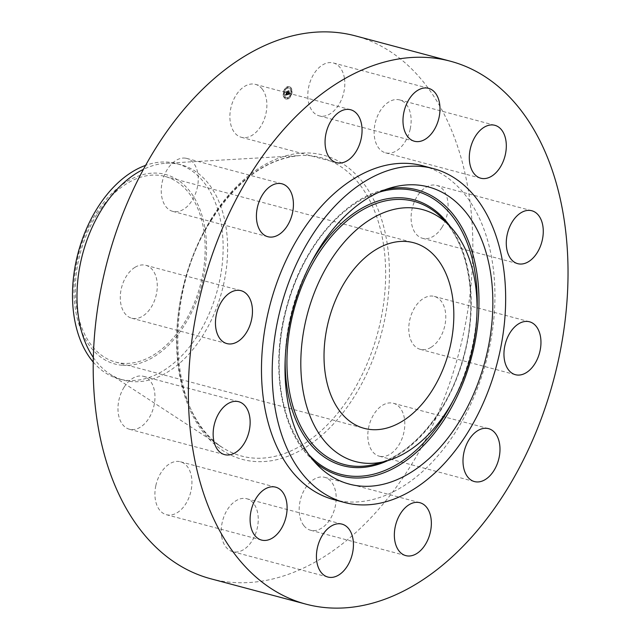 <?xml version="1.0" encoding="UTF-8"?>
<svg xmlns="http://www.w3.org/2000/svg" width="640" height="640" viewBox="0 0 640 640"><rect width="100%" height="100%" fill="white"/><g stroke="black" fill="none" stroke-linecap="round" stroke-linejoin="round"><path stroke-width="0.48" stroke-dasharray="3.2 2.4" d="M262.152 88.952A27.384 17.712 104.9 0 0 255.44 84.376A27.384 17.712 104.9 0 0 233.264 100.512A27.384 17.712 104.9 0 0 234.616 132.704A27.384 17.712 104.9 0 0 241.328 137.288A27.384 17.712 104.9 0 0 263.504 121.152A27.384 17.712 104.9 0 0 262.152 88.952M210.664 578.744A280.912 181.696 104.9 0 0 409.96 467.008A280.912 181.696 104.9 0 0 355.392 35.88M93.272 357.416A111.464 72.096 104.9 0 0 109.736 373.944A111.464 72.096 104.9 0 0 123.608 380.168A111.464 72.096 104.9 0 0 202.68 335.832A111.464 72.096 104.9 0 0 181.032 164.768A111.464 72.096 104.9 0 0 165.904 163.264A111.464 72.096 104.9 0 0 143.4 169.392M93.176 362.008A111.464 72.096 104.9 0 0 119.112 378.968A111.464 72.096 104.9 0 0 127.88 380.432A111.464 72.096 104.9 0 0 198.184 334.632A111.464 72.096 104.9 0 0 176.536 163.568A111.464 72.096 104.9 0 0 167.768 162.104A111.464 72.096 104.9 0 0 145.6 165.368M122.712 365.32A98.088 63.44 104.9 0 0 204.2 273.832A98.088 63.44 104.9 0 0 157.808 173.184A98.088 63.44 104.9 0 0 76.32 264.672A98.088 63.44 104.9 0 0 122.712 365.32M96.856 214.648A96.056 62.128 104.9 0 0 115.52 362.064A96.056 62.128 104.9 0 0 183.664 323.856A96.056 62.128 104.9 0 0 165 176.44A96.056 62.128 104.9 0 0 96.856 214.648M333.712 499.6A172.744 111.728 104.9 0 0 456.264 430.888A172.744 111.728 104.9 0 0 422.704 165.768M380.576 456.456A27.384 17.712 104.9 0 0 403.68 433.288A27.384 17.712 104.9 0 0 393.368 403.272A27.384 17.712 104.9 0 0 392.048 403.008A27.384 17.712 104.9 0 0 368.944 426.176A27.384 17.712 104.9 0 0 379.264 456.192A27.384 17.712 104.9 0 0 380.576 456.456M134.944 267.344A27.384 17.712 104.9 0 0 120.344 295.208A27.384 17.712 104.9 0 0 131.728 318.216A27.384 17.712 104.9 0 0 142.608 316.176A27.384 17.712 104.9 0 0 157.208 288.304A27.384 17.712 104.9 0 0 145.832 265.304A27.384 17.712 104.9 0 0 134.944 267.344M431.112 347.288A27.384 17.712 104.9 0 0 445.712 319.416A27.384 17.712 104.9 0 0 434.328 296.408A27.384 17.712 104.9 0 0 423.448 298.448A27.384 17.712 104.9 0 0 408.848 326.32A27.384 17.712 104.9 0 0 420.224 349.328A27.384 17.712 104.9 0 0 431.112 347.288M124.096 387.224A27.384 17.712 104.9 0 0 129.416 429.248A27.384 17.712 104.9 0 0 148.84 418.36A27.384 17.712 104.9 0 0 143.52 376.336A27.384 17.712 104.9 0 0 124.096 387.224M441.96 227.4A27.384 17.712 104.9 0 0 436.648 185.376A27.384 17.712 104.9 0 0 417.216 196.272A27.384 17.712 104.9 0 0 422.536 238.296A27.384 17.712 104.9 0 0 441.96 227.4M155.824 485.696A27.384 17.712 104.9 0 0 166.368 514.696A27.384 17.712 104.9 0 0 191.024 490.784A27.384 17.712 104.9 0 0 180.48 461.784A27.384 17.712 104.9 0 0 155.824 485.696M410.232 128.928A27.384 17.712 104.9 0 0 399.688 99.928A27.384 17.712 104.9 0 0 375.032 123.84A27.384 17.712 104.9 0 0 385.576 152.84A27.384 17.712 104.9 0 0 410.232 128.928M221.64 536.368A27.384 17.712 104.9 0 0 232.696 551.672A27.384 17.712 104.9 0 0 251.592 541.592A27.384 17.712 104.9 0 0 257.856 514.048A27.384 17.712 104.9 0 0 246.8 498.752A27.384 17.712 104.9 0 0 227.912 508.824A27.384 17.712 104.9 0 0 221.64 536.368M344.416 78.256A27.384 17.712 104.9 0 0 333.36 62.96A27.384 17.712 104.9 0 0 314.464 73.032A27.384 17.712 104.9 0 0 308.2 100.576A27.384 17.712 104.9 0 0 319.256 115.872A27.384 17.712 104.9 0 0 338.144 105.8A27.384 17.712 104.9 0 0 344.416 78.256M303.904 525.672A27.384 17.712 104.9 0 0 310.624 530.256A27.384 17.712 104.9 0 0 332.792 514.12A27.384 17.712 104.9 0 0 331.44 481.92A27.384 17.712 104.9 0 0 324.728 477.336A27.384 17.712 104.9 0 0 302.552 493.472A27.384 17.712 104.9 0 0 303.904 525.672M185.48 158.168A27.384 17.712 104.9 0 0 162.376 181.336A27.384 17.712 104.9 0 0 172.688 211.352A27.384 17.712 104.9 0 0 174.008 211.616A27.384 17.712 104.9 0 0 197.112 188.448A27.384 17.712 104.9 0 0 186.8 158.432A27.384 17.712 104.9 0 0 185.48 158.168M291.816 91.624A6.392 4.136 104.9 0 0 289.144 86.64A6.392 4.136 104.9 0 0 283.176 94A6.392 4.136 104.9 0 0 285.848 98.992A6.392 4.136 104.9 0 0 291.816 91.624M290.904 91.88A5.04 3.256 104.9 0 0 288.792 87.944A5.04 3.256 104.9 0 0 284.096 93.752A5.04 3.256 104.9 0 0 286.2 97.68A5.04 3.256 104.9 0 0 290.904 91.88M287.736 94.696L287.2 93.912L286.528 94.672L286.792 91.408L285.936 91.64L286.136 94.56L285.592 94.288L286.128 94.76L285.488 94.344L285.2 95.248L287.744 94.728L287.328 93.744L287.584 94.456L286.816 94.744L287.08 91.48L286.216 91.72L286.424 94.64L285.872 94.304L286.416 94.84L285.776 94.416L285.488 95.328L287.744 94.728M287.056 94.208L287.032 91.12L286.016 91.472L286.92 91.224L286.6 94.504L287.6 94.384M289.592 94.072L289.304 93.344L288.272 94.208L288.296 92.952L288.392 94.032L289.176 93.544L288.44 93.944L288.456 92.904L289.04 93.2L289.064 92.072L288.304 92.728L288.576 90.952L287.648 91.208L287.632 94.608L289.88 94.144L289.416 93.136L289.704 93.92L289.584 93.424L288.56 94.288L288.584 93.024L288.672 94.104L289.416 93.736L288.72 94.024L288.744 92.984L289.32 93.28L289.344 92.152L288.584 92.8L288.864 91.032L287.936 91.288L287.92 94.68L289.88 94.144M289.2 91.904L289.416 93.2L289.488 91.984M288.472 92.456L288.84 90.624L287.696 91.008L288.728 90.728L288.752 92.528L289.12 90.704L287.984 91.088L289.016 90.8L289.016 92.68M287.648 98.248L287.28 98.688L287.648 98.248M291.624 91.68L291.256 92.128L291.624 91.68M290.408 95.88L290.048 96.328L290.408 95.88M287.872 87.24L287.512 87.688L287.872 87.24M290.568 88.104L290.208 88.544L290.568 88.104M283.376 93.944L283.736 93.504L283.376 93.944M284.424 97.528L284.784 97.08L284.424 97.528M284.584 89.744L284.944 89.296L284.584 89.744M287.648 92.976L288.208 93.128M287.552 92.776L288.12 92.936M288.608 93.912L289.168 94.088M288.68 93.888L289.24 94.04M288.728 93.88L289.272 94.016M288.488 94.008L289.024 94.152M289.144 93.736L290.024 93.944L289.704 93.208L290.024 93.944M289.168 93.68L289.712 93.816M289.224 93.56L289.808 93.72M285.848 94.696L286.416 94.84M285.672 94.608L286.24 94.76M285.52 94.616L286.104 94.768M285.576 94.76L286.184 94.92M285.784 94.688L286.376 94.856M285.632 94.52L286.216 94.696M286.976 94.488L287.312 91.2L286.304 91.552L287.208 91.304L287.248 94.56M287.144 94.088L287.744 94.248M287.16 94.024L287.712 94.176M292.104 91.704A6.392 4.136 -75.1 0 1 286.136 99.064A6.392 4.136 -75.1 0 1 283.464 94.08A6.392 4.136 -75.1 0 1 289.432 86.712A6.392 4.136 -75.1 0 1 292.104 91.704M284.376 93.824A5.04 3.256 -75.1 0 1 289.08 88.024A5.04 3.256 -75.1 0 1 291.184 91.952A5.04 3.256 -75.1 0 1 286.488 97.76A5.04 3.256 -75.1 0 1 284.376 93.824M287.408 98.464L287.768 98.016L287.408 98.464M291.384 91.904L291.744 91.456L291.384 91.904M290.168 96.104L290.528 95.656L290.168 96.104M287.632 87.456L288 87.016L287.632 87.456M290.336 88.32L290.696 87.872L290.336 88.32M284.184 93.88L283.824 94.328L284.184 93.88M285.232 97.456L284.872 97.904L285.232 97.456M285.392 89.68L285.032 90.128L285.392 89.68M211.52 219.072A154.408 99.872 104.9 0 0 222.304 447.424A154.408 99.872 104.9 0 0 351.056 394.624A154.408 99.872 104.9 0 0 381.728 234.848A154.408 99.872 104.9 0 0 300.112 155.568A154.408 99.872 104.9 0 0 211.52 219.072M211.896 217.824A157.416 101.816 104.9 0 0 203.888 433.072A157.416 101.816 104.9 0 0 354.16 396.8A157.416 101.816 104.9 0 0 362.168 181.552A157.416 101.816 104.9 0 0 211.896 217.824M477.016 311.008A146.52 94.768 -75.1 0 1 453.112 400.672M308.896 454.8A146.52 94.768 -75.1 0 1 286.64 308.272A146.52 94.768 -75.1 0 1 378.888 192.28M313.768 461A148.024 95.736 -75.1 0 1 310.064 457.44A148.024 95.736 -75.1 0 1 286.432 308.224A148.024 95.736 -75.1 0 1 381.208 190.568A148.024 95.736 -75.1 0 1 386.2 189.32M310.376 264.064A137.624 89.008 104.9 0 0 285.216 358.44M387.752 460.648A137.624 89.008 104.9 0 0 464.216 355.616A137.624 89.008 104.9 0 0 450.184 226.464M442.272 218.336A136.12 88.04 -75.1 0 1 464.008 355.56A136.12 88.04 -75.1 0 1 376.848 463.76C412.752 454.208 448.432 411.08 462.8 359.288C478.856 305.192 470.04 245.728 442.272 218.336M255.44 84.376L350.616 109.744M241.328 137.288L336.512 162.664M109.736 373.944L222.304 447.424C168.112 416.36 161.92 294.144 212.24 218.864C238.032 179.52 267.32 158.424 300.112 155.568L165.904 163.264M119.112 378.968L123.608 380.168M176.536 163.568L181.032 164.768M115.52 362.064L364.184 428.352M165 176.44L413.664 242.736M393.368 403.272L488.544 428.648M379.264 456.192L474.44 481.568M131.728 318.216L226.904 343.592M145.832 265.304L241.008 290.672M434.328 296.408L529.512 321.784M420.224 349.328L515.4 374.696M129.416 429.248L224.592 454.624M143.52 376.336L238.696 401.704M436.648 185.376L531.824 210.752M422.536 238.296L517.72 263.664M166.368 514.696L261.552 540.072M180.48 461.784L275.656 487.16M399.688 99.928L494.864 125.304M385.576 152.84L480.76 178.216M232.696 551.672L327.88 577.04M246.8 498.752L341.984 524.128M333.36 62.96L428.536 88.328M319.256 115.872L414.432 141.248M310.624 530.256L405.8 555.624M324.728 477.336L419.904 502.712M172.688 211.352L267.872 236.728M186.8 158.432L281.976 183.808M317.376 464.944L310.064 457.44C279.424 427.064 270.056 362.672 287.392 304.096C302.992 248.04 341.504 201.224 381.208 190.568L391.288 187.696"/><path stroke-width="0.96" d="M357.328 114.328A27.384 17.712 104.9 0 0 350.616 109.744A27.384 17.712 104.9 0 0 328.44 125.88A27.384 17.712 104.9 0 0 329.8 158.08A27.384 17.712 104.9 0 0 336.512 162.664A27.384 17.712 104.9 0 0 358.68 146.528A27.384 17.712 104.9 0 0 357.328 114.328M505.136 492.384A280.912 181.696 104.9 0 0 450.568 61.256A280.912 181.696 104.9 0 0 251.272 172.992A280.912 181.696 104.9 0 0 305.848 604.12A280.912 181.696 104.9 0 0 505.136 492.384M450.568 61.256L355.392 35.88A280.912 181.696 104.9 0 0 156.096 147.616A280.912 181.696 104.9 0 0 210.664 578.744L305.848 604.12M143.4 169.392A111.464 72.096 104.9 0 0 101.952 209.104A111.464 72.096 104.9 0 0 93.272 357.416M145.6 165.368A111.464 72.096 104.9 0 0 97.456 207.904A111.464 72.096 104.9 0 0 93.176 362.008M345.52 280.936A96.056 62.128 104.9 0 0 364.184 428.352A96.056 62.128 104.9 0 0 432.328 390.152A96.056 62.128 104.9 0 0 413.664 242.736A96.056 62.128 104.9 0 0 345.52 280.936M466.984 433.744A172.744 111.728 104.9 0 0 433.424 168.624A172.744 111.728 104.9 0 0 310.872 237.344A172.744 111.728 104.9 0 0 344.424 502.464A172.744 111.728 104.9 0 0 466.984 433.744M433.424 168.624L422.704 165.768A172.744 111.728 104.9 0 0 300.152 234.48A172.744 111.728 104.9 0 0 333.712 499.6L344.424 502.464M280.656 183.544A27.384 17.712 104.9 0 0 257.552 206.712A27.384 17.712 104.9 0 0 267.872 236.728A27.384 17.712 104.9 0 0 269.184 236.992A27.384 17.712 104.9 0 0 292.288 213.824A27.384 17.712 104.9 0 0 281.976 183.808A27.384 17.712 104.9 0 0 280.656 183.544M230.128 292.712A27.384 17.712 104.9 0 0 215.528 320.584A27.384 17.712 104.9 0 0 226.904 343.592A27.384 17.712 104.9 0 0 237.792 341.552A27.384 17.712 104.9 0 0 252.392 313.68A27.384 17.712 104.9 0 0 241.008 290.672A27.384 17.712 104.9 0 0 230.128 292.712M219.272 412.6A27.384 17.712 104.9 0 0 224.592 454.624A27.384 17.712 104.9 0 0 244.016 443.728A27.384 17.712 104.9 0 0 238.696 401.704A27.384 17.712 104.9 0 0 219.272 412.6M251.008 511.072A27.384 17.712 104.9 0 0 261.552 540.072A27.384 17.712 104.9 0 0 286.2 516.16A27.384 17.712 104.9 0 0 275.656 487.16A27.384 17.712 104.9 0 0 251.008 511.072M316.824 561.744A27.384 17.712 104.9 0 0 327.88 577.04A27.384 17.712 104.9 0 0 346.768 566.968A27.384 17.712 104.9 0 0 353.04 539.424A27.384 17.712 104.9 0 0 341.984 524.128A27.384 17.712 104.9 0 0 323.088 534.2A27.384 17.712 104.9 0 0 316.824 561.744M399.088 551.048A27.384 17.712 104.9 0 0 405.8 555.624A27.384 17.712 104.9 0 0 427.976 539.488A27.384 17.712 104.9 0 0 426.616 507.296A27.384 17.712 104.9 0 0 419.904 502.712A27.384 17.712 104.9 0 0 397.736 518.848A27.384 17.712 104.9 0 0 399.088 551.048M475.76 481.832A27.384 17.712 104.9 0 0 498.856 458.664A27.384 17.712 104.9 0 0 488.544 428.648A27.384 17.712 104.9 0 0 487.232 428.384A27.384 17.712 104.9 0 0 464.128 451.552A27.384 17.712 104.9 0 0 474.44 481.568A27.384 17.712 104.9 0 0 475.76 481.832M526.288 372.656A27.384 17.712 104.9 0 0 540.888 344.792A27.384 17.712 104.9 0 0 529.512 321.784A27.384 17.712 104.9 0 0 518.624 323.824A27.384 17.712 104.9 0 0 504.024 351.696A27.384 17.712 104.9 0 0 515.4 374.696A27.384 17.712 104.9 0 0 526.288 372.656M537.144 252.776A27.384 17.712 104.9 0 0 531.824 210.752A27.384 17.712 104.9 0 0 512.4 221.64A27.384 17.712 104.9 0 0 517.72 263.664A27.384 17.712 104.9 0 0 537.144 252.776M505.408 154.304A27.384 17.712 104.9 0 0 494.864 125.304A27.384 17.712 104.9 0 0 470.216 149.216A27.384 17.712 104.9 0 0 480.76 178.216A27.384 17.712 104.9 0 0 505.408 154.304M439.592 103.632A27.384 17.712 104.9 0 0 428.536 88.328A27.384 17.712 104.9 0 0 409.648 98.408A27.384 17.712 104.9 0 0 403.376 125.952A27.384 17.712 104.9 0 0 414.432 141.248A27.384 17.712 104.9 0 0 433.328 131.176A27.384 17.712 104.9 0 0 439.592 103.632M361.408 486.152A153.776 99.456 104.9 0 0 489.16 342.728A153.776 99.456 104.9 0 0 416.44 184.936A153.776 99.456 104.9 0 0 391.288 187.696A153.776 99.456 104.9 0 0 292.824 309.92A153.776 99.456 104.9 0 0 317.376 464.944A153.776 99.456 104.9 0 0 361.408 486.152M412.248 207.856A130.368 84.32 104.9 0 0 303.944 329.456A130.368 84.32 104.9 0 0 365.6 463.232A130.368 84.32 104.9 0 0 386.92 460.888A130.368 84.32 104.9 0 0 470.4 357.264A130.368 84.32 104.9 0 0 449.584 225.84A130.368 84.32 104.9 0 0 412.248 207.856M378.888 192.28A146.52 94.768 -75.1 0 1 404.424 189.184A146.52 94.768 -75.1 0 1 477.016 311.008M453.112 400.672A146.52 94.768 -75.1 0 1 351.992 476.192A146.52 94.768 -75.1 0 1 308.896 454.8M386.2 189.32A148.024 95.736 -75.1 0 1 405.424 187.912A148.024 95.736 -75.1 0 1 475.424 339.8A148.024 95.736 -75.1 0 1 352.456 477.856A148.024 95.736 -75.1 0 1 313.768 461M450.184 226.464A137.624 89.008 104.9 0 0 402.832 197.904A137.624 89.008 104.9 0 0 310.376 264.064M285.216 358.44A137.624 89.008 104.9 0 0 353.584 467.472A137.624 89.008 104.9 0 0 387.752 460.648M386.92 460.888L376.848 463.76A136.12 88.04 -75.1 0 1 354.584 466.2A136.12 88.04 -75.1 0 1 290.208 326.52A136.12 88.04 -75.1 0 1 403.296 199.56A136.12 88.04 -75.1 0 1 442.272 218.336L449.584 225.84"/></g></svg>

